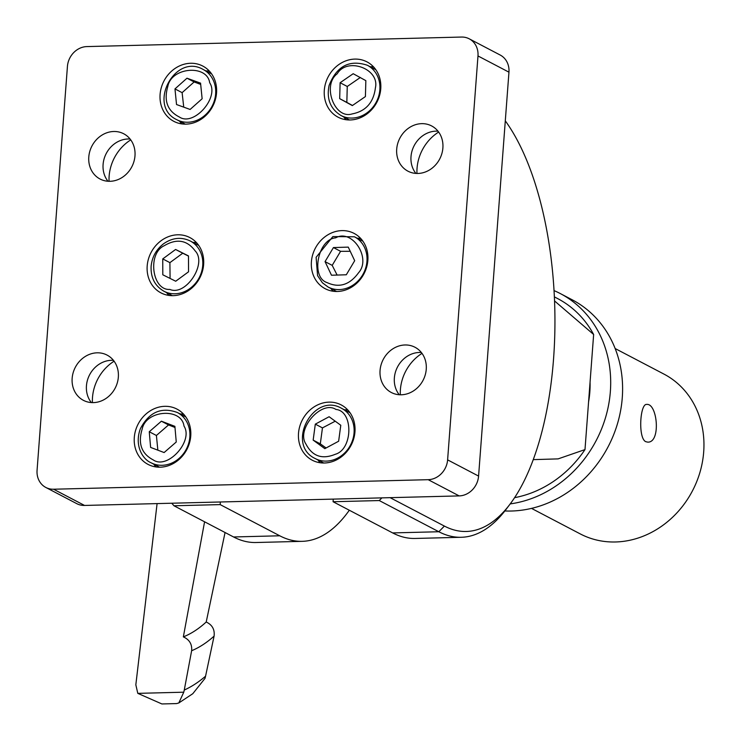 <?xml version="1.0" encoding="UTF-8"?>
<svg xmlns="http://www.w3.org/2000/svg" width="741" height="741" viewBox="0 0 741 741"><rect width="100%" height="100%" fill="white"/><g stroke="black" fill="none" stroke-linecap="round" stroke-linejoin="round"><path stroke-width="1.11" d="M174.987 427.474L168.531 424.945L156.407 435.486L157.814 449.768M164.122 452.547L150.618 447.416L149.256 431.744L161.39 421.203L174.885 426.334L176.256 442.007L164.122 452.547M156.407 435.486L149.256 431.744M168.531 424.945L161.39 421.203M317.972 460.004A31.205 27.473 -62.4 0 0 320.186 462.755M347.816 409.986A31.205 27.473 -62.4 0 0 344.287 409.736M554.555 300.939L593.643 334.497L584.992 449.592L558.112 458.883L533.233 459.633M554.379 296.872L557.723 298.623A107.797 94.913 117.6 0 1 593.643 334.497M584.992 449.592A107.797 94.913 117.6 0 1 514.578 497.674M531.492 508.382L580.268 533.918A90.207 79.426 -62.4 0 0 615.484 541.977A90.207 79.426 -62.4 0 0 700.097 471.841A90.207 79.426 -62.4 0 0 663.936 374.085L615.169 348.548M645.707 441.664C637.908 438.051 640.048 403.363 646.708 404.429C657.434 403.002 661.148 442.961 647.662 442.127L645.707 441.664M200.691 84.418L194.133 81.955L182.11 92.653L183.703 106.824M190.113 109.455L176.534 104.537L174.969 88.911L186.982 78.203L200.561 83.131L202.136 98.757L190.113 109.455M182.11 92.653L174.969 88.911M194.133 81.955L186.982 78.203M373.603 66.949A31.205 27.473 -62.4 0 0 370.083 66.699M343.768 116.958A31.205 27.473 -62.4 0 0 345.982 119.718M171.755 503.222L173.987 505.779L233.563 536.966A226.931 96.617 88.5 0 0 255.978 542.514L302.161 541.338A226.931 96.617 -91.5 0 1 279.746 535.789L220.17 504.602L220.373 501.981M349.317 510.234A226.931 96.617 -91.5 0 1 302.161 541.338M173.987 505.779L220.17 504.602M588.576 401.928A90.773 79.926 -62.4 0 0 590.058 382.161M554.046 290.611A113.466 99.905 117.6 0 1 560.353 293.593A113.466 99.905 117.6 0 1 607.342 410.838A113.466 99.905 117.6 0 1 510.216 503.899M504.843 510.966A113.466 99.905 -62.4 0 0 616.707 426.214A113.466 99.905 -62.4 0 0 572.265 299.836L560.353 293.593M204.581 521.794L183.351 636.88C189.446 639.631 192.206 644.244 191.632 650.728L184.268 690.047A338.748 144.217 88.5 0 0 205.563 676.19L204.998 678.376L192.79 693.706L178.813 702.959L183.768 692.196L137.798 693.363L135.835 684.814L157.092 503.593M184.268 690.047L183.768 692.196M137.798 693.363L161.89 703.95L176.58 703.58L178.813 702.959M205.563 676.19L214.084 636.121C214.862 629.526 212.241 624.82 206.211 622.005A283.664 120.764 -91.5 0 1 183.351 636.88M206.211 622.005L225.06 532.52M188.492 256.099L182.749 253.209L169.902 262.647L170.078 277.56M182.749 253.209L175.598 249.467L188.492 255.923L188.547 271.799L175.71 281.237L162.807 274.791L162.751 258.905L175.598 249.467M162.751 258.905L169.902 262.647M183.592 414.173A31.205 27.473 -62.4 0 0 180.072 413.923M153.757 464.181A31.205 27.473 -62.4 0 0 155.971 466.941M196.495 242.65A31.205 27.473 -62.4 0 0 192.966 242.4M166.651 292.658A31.205 27.473 -62.4 0 0 168.865 295.418M360.348 77.462L347.26 86.475L346.834 102.406L352.484 105.481M365.85 80.639L365.415 96.571L352.336 105.583L339.684 98.655L340.119 82.723L353.198 73.72L365.85 80.639M346.834 102.406L339.684 98.655M347.26 86.475L340.119 82.723M360.71 238.472A31.205 27.473 -62.4 0 0 357.181 238.213M330.866 288.481A31.205 27.473 -62.4 0 0 333.089 291.232M130.74 139.882A42.552 37.467 -62.4 0 0 109.14 176.089A42.552 37.467 -62.4 0 0 109.057 181.304M422.009 353.364A42.552 37.467 -62.4 0 0 400.409 389.571A42.552 37.467 -62.4 0 0 400.325 394.777M114.095 361.2A42.552 37.467 -62.4 0 0 92.505 397.408A42.552 37.467 -62.4 0 0 92.412 402.622M438.644 132.046A42.552 37.467 -62.4 0 0 417.053 168.253A42.552 37.467 -62.4 0 0 416.961 173.459M45.812 487.448L76.795 503.667A19.859 17.488 -62.4 0 0 84.548 505.445L459.17 495.905A19.859 17.488 -62.4 0 0 478.584 476.083L508.956 72.173A19.859 17.488 -62.4 0 0 500.203 55.038L469.229 38.819A19.859 17.488 117.6 0 1 477.982 55.955L447.61 459.865A19.859 17.488 117.6 0 1 428.196 479.686L53.574 489.227A19.859 17.488 117.6 0 1 45.812 487.448A19.859 17.488 117.6 0 1 37.069 470.322L67.431 66.412A19.859 17.488 117.6 0 1 86.854 46.59L461.476 37.05A19.859 17.488 117.6 0 1 469.229 38.819M130.092 139.03A25.527 22.48 -62.4 0 0 103.092 164.474A25.527 22.48 -62.4 0 0 107.982 181.249M421.36 352.512A25.527 22.48 -62.4 0 0 394.36 377.947A25.527 22.48 -62.4 0 0 399.251 394.731M113.447 360.348A25.527 22.48 -62.4 0 0 86.447 385.792A25.527 22.48 -62.4 0 0 91.347 402.567M437.996 131.194A25.527 22.48 -62.4 0 0 411.005 156.629A25.527 22.48 -62.4 0 0 415.896 173.413M367.86 260.332A31.205 27.473 -62.4 0 0 354.105 233.406A31.205 27.473 -62.4 0 0 315.286 248.309A31.205 27.473 -62.4 0 0 325.16 288.694A31.205 27.473 -62.4 0 0 367.86 260.332M216.539 92.986A31.205 27.473 -62.4 0 0 202.784 66.06A31.205 27.473 -62.4 0 0 163.974 80.964A31.205 27.473 -62.4 0 0 173.839 121.348A31.205 27.473 -62.4 0 0 216.539 92.986M190.743 436.032A31.205 27.473 -62.4 0 0 176.988 409.106A31.205 27.473 -62.4 0 0 138.178 424.009A31.205 27.473 -62.4 0 0 148.043 464.394A31.205 27.473 -62.4 0 0 190.743 436.032M203.636 264.509A31.205 27.473 -62.4 0 0 189.881 237.583A31.205 27.473 -62.4 0 0 151.071 252.486A31.205 27.473 -62.4 0 0 160.945 292.871A31.205 27.473 -62.4 0 0 203.636 264.509M380.754 88.809A31.205 27.473 -62.4 0 0 366.999 61.883A31.205 27.473 -62.4 0 0 328.189 76.786A31.205 27.473 -62.4 0 0 338.053 117.171A31.205 27.473 -62.4 0 0 380.754 88.809M354.958 431.846A31.205 27.473 -62.4 0 0 341.203 404.919A31.205 27.473 -62.4 0 0 302.393 419.823A31.205 27.473 -62.4 0 0 312.267 460.217A31.205 27.473 -62.4 0 0 354.958 431.846M88.79 156.99A25.527 22.48 -62.4 0 0 100.044 179.016A25.527 22.48 -62.4 0 0 131.805 166.827A25.527 22.48 -62.4 0 0 123.728 133.778A25.527 22.48 -62.4 0 0 88.79 156.99M380.059 370.463A25.527 22.48 -62.4 0 0 391.313 392.498A25.527 22.48 -62.4 0 0 423.074 380.3A25.527 22.48 -62.4 0 0 414.997 347.26A25.527 22.48 -62.4 0 0 380.059 370.463M72.155 378.308A25.527 22.48 -62.4 0 0 83.409 400.335A25.527 22.48 -62.4 0 0 115.161 388.145A25.527 22.48 -62.4 0 0 107.084 355.096A25.527 22.48 -62.4 0 0 72.155 378.308M396.704 149.145A25.527 22.48 -62.4 0 0 407.958 171.18A25.527 22.48 -62.4 0 0 439.709 158.982A25.527 22.48 -62.4 0 0 431.642 125.942A25.527 22.48 -62.4 0 0 396.704 149.145M335.228 421.203L322.455 427.89L320.316 443.859L326.086 447.981M338.637 441.228L324.827 448.657L313.165 440.117L315.305 424.148L329.115 416.729L340.786 425.269L338.637 441.228M320.316 443.859L313.165 440.117M322.455 427.89L315.305 424.148M350.234 251.292L340.582 251.31L332.2 265.371L337.118 275.059M354.689 260.712L346.306 274.772L331.486 275.235L325.049 261.629L333.431 247.568L348.251 247.114L354.689 260.712M332.2 265.371L325.049 261.629M340.582 251.31L333.431 247.568M179.544 121.144A31.205 27.473 -62.4 0 0 181.767 123.895M209.388 71.127A31.205 27.473 -62.4 0 0 205.859 70.877M390.099 497.665L444.378 526.073A221.263 94.2 88.5 0 0 509.882 504.334L506.02 509.447A226.931 96.617 -91.5 0 1 461.254 537.281A226.931 96.617 -91.5 0 1 438.829 531.742L379.262 500.555L381.893 497.869M509.882 504.334A221.263 94.2 88.5 0 0 554.907 314.906A221.263 94.2 88.5 0 0 505.297 120.848M333.274 499.11L333.07 501.731L392.647 532.918A226.931 96.617 88.5 0 0 415.062 538.457L461.254 537.281M379.262 500.555L333.07 501.731M153.285 459.939C141.475 453.751 137.77 443.461 142.179 429.058C145.903 409.958 181.647 407.43 184 426.094C193.725 441.034 167.475 469.951 153.285 459.939M153.415 463.829A28.371 24.972 117.6 0 1 151.034 462.755C142.559 459.29 134.177 445.295 140.382 428.696C149.071 412.098 161.39 406.698 177.34 412.496A28.371 24.972 117.6 0 1 186.973 447.87A28.371 24.972 117.6 0 1 153.415 463.829M179.35 116.995C167.457 110.993 163.613 100.776 167.846 86.327C171.328 67.199 207.091 64.152 209.694 82.76C219.614 97.534 193.688 126.785 179.35 116.995M179.526 120.903A28.371 24.972 117.6 0 1 176.821 119.718C147.033 105.87 174.783 52.861 203.136 69.45A28.371 24.972 117.6 0 1 212.843 104.657A28.371 24.972 117.6 0 1 179.526 120.903M233.563 536.966L279.746 535.789M214.084 636.121A298.206 126.961 -91.5 0 1 191.632 650.728M164.252 245.706C176.784 238.278 187.112 240.038 195.226 250.977C207.387 263.601 185.713 296.456 169.865 289.416C152.016 290.722 147.218 253.357 164.252 245.706M172.394 295.668L163.928 291.232C154.85 285.906 150.58 277.56 151.127 266.195C152.109 256.886 156.286 249.393 163.668 243.706C172.44 237.666 181.295 236.759 190.233 240.973A28.371 24.972 117.6 0 1 199.209 277.68A28.371 24.972 117.6 0 1 163.928 291.241M375.409 87.818C373.575 102.573 365.804 111.28 352.105 113.929C334.571 119.551 321.844 85.234 337.22 73.776C347.205 56.816 379.837 68.811 375.409 87.818M379.929 88.309A28.371 24.972 117.6 0 1 341.036 115.531C330.403 108.955 326.411 98.951 329.069 85.53C336.646 66.097 349.409 59.345 367.351 65.264A28.371 24.972 117.6 0 1 379.929 88.309M508.956 72.173L477.982 55.955M478.584 476.083L447.61 459.865M459.17 495.905L428.196 479.686M84.548 505.445L53.574 489.227M335.349 454.261C322.122 459.707 312.313 456.289 305.922 444.007C295.835 429.382 321.483 399.844 335.932 409.449C353.494 410.996 352.994 449.287 335.349 454.261M337.924 457.947A28.371 24.972 117.6 0 1 315.249 458.577C285.461 444.757 313.211 391.711 341.555 408.31A28.371 24.972 117.6 0 1 354.068 432.725A28.371 24.972 117.6 0 1 337.924 457.947M358.57 272.744C349.678 284.924 339.183 288.212 327.087 282.599C310.479 277.412 317.824 239.158 335.682 237.842C352.086 228.432 371.649 258.257 358.57 272.744M354.43 236.777A28.371 24.972 117.6 0 1 362.553 275.068A28.371 24.972 117.6 0 1 328.17 287.063M392.647 532.918L438.829 531.742L444.378 526.073M151.025 462.755L159.5 467.191M177.34 412.496L185.815 416.924M176.821 119.709L185.296 124.145M203.136 69.45L211.602 73.887M190.233 240.973L198.708 245.41M341.036 115.531L349.511 119.968M367.351 65.264L375.826 69.7M315.249 458.568L323.715 463.005M341.555 408.31L350.03 412.746M336.618 291.491L328.143 287.054L322.437 282.821L317.574 275.652L316.111 257.303L332.866 236.583L354.457 236.787L362.923 241.223"/></g></svg>
